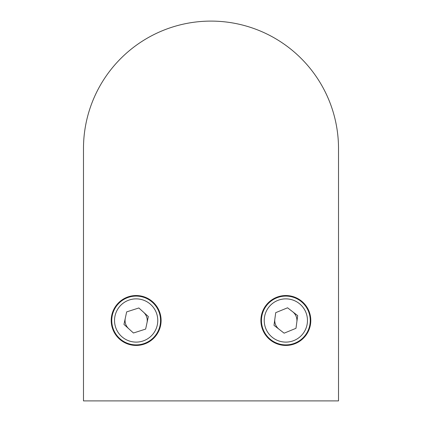 <?xml version="1.0" encoding="UTF-8"?>
<svg xmlns="http://www.w3.org/2000/svg" width="422" height="422" viewBox="0 0 422 422"><rect width="100%" height="100%" fill="white"/><g stroke="black" fill="none" stroke-linecap="round" stroke-linejoin="round"><path stroke-width="0.63" d="M111.756 320.488A24.397 24.397 0 0 1 136.153 296.096A24.397 24.397 0 0 1 160.55 320.488A24.397 24.397 0 0 1 136.153 344.885A24.397 24.397 0 0 1 111.756 320.488A24.397 24.397 0 0 0 136.153 344.885A24.397 24.397 0 0 0 160.55 320.488M148.338 316.563L138.849 307.97L126.658 311.895L123.962 324.412L133.457 333.005L145.643 329.081L148.338 316.563M261.45 320.488A24.397 24.397 0 0 1 285.847 296.096A24.397 24.397 0 0 1 310.244 320.488A24.397 24.397 0 0 1 285.847 344.885A24.397 24.397 0 0 1 261.45 320.488A24.397 24.397 0 0 0 285.847 344.885A24.397 24.397 0 0 0 310.244 320.488M297.695 315.635L287.567 307.802L275.719 312.655L273.999 325.341L284.127 333.174L295.975 328.321L297.695 315.635M125.313 318.156A11.088 11.088 0 0 0 128.71 328.712M146.993 322.825A11.088 11.088 0 0 0 143.596 312.269M274.859 319A11.088 11.088 0 0 0 279.063 329.26M296.835 321.981A11.088 11.088 0 0 0 292.631 311.716M338.518 376.883L338.518 148.618A127.518 127.518 0 0 0 211 21.1A127.518 127.518 0 0 0 83.482 148.618L83.482 276.136M260.896 320.488A24.951 24.951 0 0 0 285.847 345.439A24.951 24.951 0 0 0 310.798 320.488A24.951 24.951 0 0 0 285.847 295.537A24.951 24.951 0 0 0 260.896 320.488M111.202 320.488A24.951 24.951 0 0 0 136.153 345.439A24.951 24.951 0 0 0 161.104 320.488A24.951 24.951 0 0 0 136.153 295.537A24.951 24.951 0 0 0 111.202 320.488M83.482 148.618L83.482 400.9L338.518 400.9L338.518 148.618M157.775 320.488A21.622 21.622 0 0 0 136.153 298.866A21.622 21.622 0 0 0 114.531 320.488A21.622 21.622 0 0 0 136.153 342.11A21.622 21.622 0 0 0 157.775 320.488M307.469 320.488A21.622 21.622 0 0 0 285.847 298.866A21.622 21.622 0 0 0 264.225 320.488A21.622 21.622 0 0 0 285.847 342.11A21.622 21.622 0 0 0 307.469 320.488"/></g></svg>
